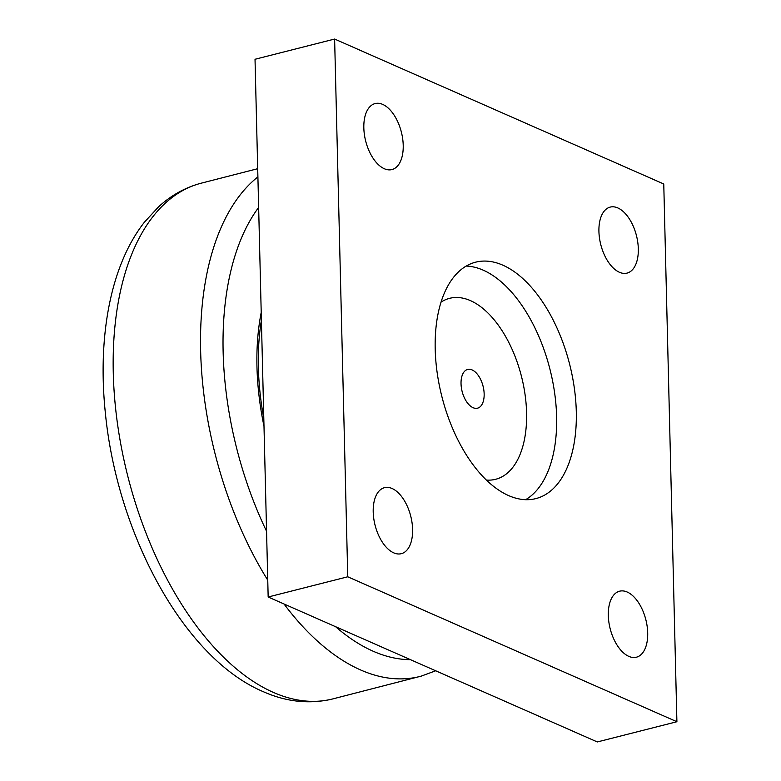 <?xml version="1.0" encoding="UTF-8"?>
<svg xmlns="http://www.w3.org/2000/svg" width="781" height="781" viewBox="0 0 781 781"><rect width="100%" height="100%" fill="white"/><g stroke="black" fill="none" stroke-linecap="round" stroke-linejoin="round"><path stroke-width="1.17" d="M441.089 302.11A93.359 50.433 -104.3 0 1 470.445 300.626A93.359 50.433 -104.3 0 1 526.023 402.918A93.359 50.433 -104.3 0 1 486.299 480.042M466.237 266.067A121.992 65.907 -104.3 0 1 556.609 416.449A121.992 65.907 -104.3 0 1 525.603 499.713M334.619 39.05L255.026 59.268L268.166 597.006L597.299 741.95L676.902 721.732L347.76 576.788L334.619 39.05L663.762 183.994L676.902 721.732M576.29 411.45A121.992 65.907 -104.3 0 1 535.795 498.62A121.992 65.907 -104.3 0 1 441.89 396.621A121.992 65.907 -104.3 0 1 475.727 262.152A121.992 65.907 -104.3 0 1 576.29 411.45M363.829 127.908A34.061 18.402 -104.3 0 1 375.134 103.561A34.061 18.402 -104.3 0 1 401.356 132.048A34.061 18.402 -104.3 0 1 391.906 169.584A34.061 18.402 -104.3 0 1 363.829 127.908M598.92 231.43A34.061 18.402 -104.3 0 1 610.225 207.092A34.061 18.402 -104.3 0 1 636.447 235.569A34.061 18.402 -104.3 0 1 627.006 273.116A34.061 18.402 -104.3 0 1 598.92 231.43M608.311 615.535A34.061 18.402 -104.3 0 1 619.616 591.188A34.061 18.402 -104.3 0 1 645.838 619.675A34.061 18.402 -104.3 0 1 636.388 657.212A34.061 18.402 -104.3 0 1 608.311 615.535M373.211 512.004A34.061 18.402 -104.3 0 1 384.516 487.666A34.061 18.402 -104.3 0 1 410.738 516.143A34.061 18.402 -104.3 0 1 401.297 553.69A34.061 18.402 -104.3 0 1 373.211 512.004M347.76 576.788L268.166 597.006M484.152 393.907A19.994 10.797 -104.3 0 1 477.523 408.19A19.994 10.797 -104.3 0 1 461.034 383.725A19.994 10.797 -104.3 0 1 467.673 369.433A19.994 10.797 -104.3 0 1 484.152 393.907M263.998 426.27A191.12 103.248 -104.3 0 1 256.969 366.865A191.12 103.248 -104.3 0 1 261.215 312.429M410.445 659.662A249.559 134.82 -104.3 0 1 373.22 651.256A249.559 134.82 -104.3 0 1 335.605 626.713M266.565 531.265A249.559 134.82 -104.3 0 1 258.648 207.434M257.896 176.877A265.823 143.606 75.7 0 0 267.756 580.146M284.03 603.996A265.823 143.606 75.7 0 0 360.549 669.932A265.823 143.606 75.7 0 0 421.301 676.102L331.798 699.171A266.136 143.772 -104.3 0 1 273.321 692.386A266.136 143.772 -104.3 0 1 117.716 425.362A266.136 143.772 -104.3 0 1 200.727 183.31L257.701 168.696M263.802 418.479A188.68 101.93 -104.3 0 1 258.374 367.49A188.68 101.93 -104.3 0 1 261.401 320.22M435.691 670.781L421.301 676.102M331.798 699.171C308.993 704.345 286.11 701.826 263.129 691.615C183.906 658.1 117.189 534.224 105.367 413.071C97.42 336.66 110.502 265.511 144.339 222.282L158.592 206.799C171.01 195.416 185.058 187.586 200.737 183.301"/></g></svg>
